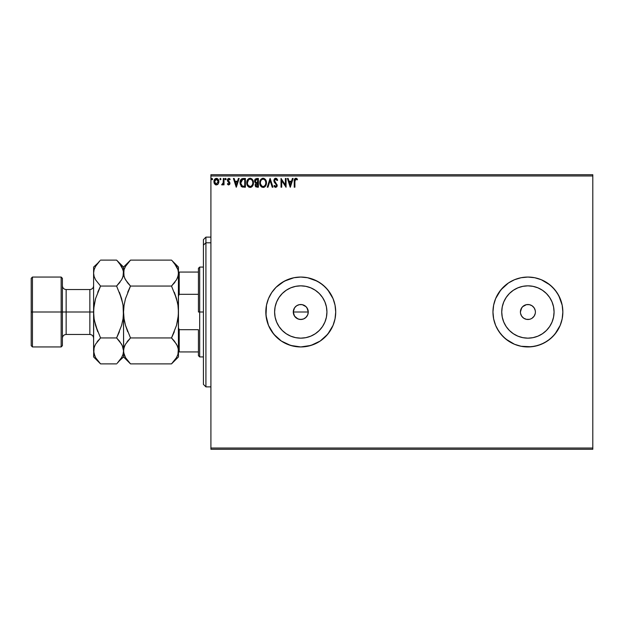 <?xml version="1.0" encoding="UTF-8"?>
<svg xmlns="http://www.w3.org/2000/svg" width="624" height="624" viewBox="0 0 624 624"><rect width="100%" height="100%" fill="white"/><g stroke="black" fill="none" stroke-linecap="round" stroke-linejoin="round"><path stroke-width="0.94" d="M308.108 313.466L308.256 312A7.488 7.488 0 0 1 300.768 319.488A7.488 7.488 0 0 1 293.28 312L294.544 316.157L297.898 318.919L300.76 319.488L303.631 318.919L306.056 317.296L307.687 314.87L305.807 317.538M326.929 312A26.161 26.161 0 0 1 300.768 338.161A26.161 26.161 0 0 1 274.607 312L275.114 306.899L276.604 301.993L279.022 297.469L282.274 293.506L286.237 290.254L290.761 287.836L295.667 286.346L300.768 285.839L305.869 286.346L310.775 287.836L315.299 290.254L319.262 293.506L322.514 297.469L324.932 301.993L326.422 306.899L326.929 312L326.422 317.101L324.932 322.007L322.514 326.531L319.262 330.494L315.299 333.746L310.775 336.164L305.869 337.654L300.768 338.161L295.667 337.654L290.761 336.164L286.237 333.746L282.274 330.494L279.022 326.531L276.604 322.007L275.114 317.101L274.607 312A26.161 26.161 0 0 1 300.768 285.839A26.161 26.161 0 0 1 326.929 312M501.743 312A26.161 26.161 0 0 1 527.904 285.839A26.161 26.161 0 0 1 554.065 312L553.558 317.101L552.068 322.007L549.65 326.531L546.398 330.494L542.435 333.746L537.911 336.164L533.005 337.654L527.904 338.161L522.803 337.654L517.897 336.164L513.373 333.746L509.41 330.494L506.158 326.531L503.74 322.007L502.25 317.101L501.743 312L502.25 306.899L503.74 301.993L506.158 297.469L509.41 293.506L513.373 290.254L517.897 287.836L522.803 286.346L527.904 285.839L533.005 286.346L537.911 287.836L542.435 290.254L546.398 293.506L549.65 297.469L552.068 301.993L553.558 306.899L554.065 312A26.161 26.161 0 0 1 527.904 338.161A26.161 26.161 0 0 1 501.743 312L501.969 315.416M492.96 312.039A34.944 34.944 0 0 0 495.612 325.354M552.622 336.703A34.944 34.944 0 0 0 560.18 325.385L562.177 318.817L562.848 312A34.944 34.944 0 0 1 527.904 346.944A34.944 34.944 0 0 1 492.96 312L493.631 318.817L495.62 325.369A34.944 34.944 0 0 0 503.186 336.695M503.209 336.718A34.944 34.944 0 0 0 552.607 336.718M493.631 318.817L492.96 312A34.944 34.944 0 0 1 527.904 277.056A34.944 34.944 0 0 1 562.848 312L562.177 305.183L562.848 312L562.177 305.183L560.188 298.631L556.959 292.586L552.614 287.29L547.318 282.945L541.273 279.716L534.721 277.727L527.904 277.056L521.087 277.727L514.535 279.716L508.49 282.945L503.194 287.29L498.849 292.586L495.62 298.631L493.631 305.183L492.96 312L493.631 318.817L495.62 325.369L498.849 331.414L503.194 336.71L508.49 341.055L514.535 344.284L521.087 346.273L527.904 346.944L534.721 346.273L541.273 344.284L547.318 341.055L552.614 336.71L556.959 331.414L560.188 325.369A34.944 34.944 0 0 0 562.848 312.039M325.494 336.695A34.944 34.944 0 0 0 333.044 325.393L335.041 318.817L335.712 312A34.944 34.944 0 0 1 300.768 346.944A34.944 34.944 0 0 1 265.824 312L266.495 318.817L268.484 325.369A34.944 34.944 0 0 0 325.463 336.726M535.392 312A7.488 7.488 0 0 1 527.904 319.488A7.488 7.488 0 0 1 520.416 312L520.556 313.459L520.416 312A7.488 7.488 0 0 1 527.904 304.512A7.488 7.488 0 0 1 535.392 312L535.252 310.541L535.392 312M293.428 310.534L294.544 307.843L296.611 305.776L299.309 304.652L302.227 304.652L306.064 306.704L307.687 309.137L308.256 312L307.687 314.863L306.064 317.296L303.631 318.919L300.76 319.488L297.898 318.919L295.472 317.296L293.849 314.863L293.28 312L293.865 309.106M293.849 314.863L293.28 312A7.488 7.488 0 0 1 300.768 304.512A7.488 7.488 0 0 1 308.256 312L306.992 307.843L307.687 309.13M304.925 318.224L303.412 319.004M210.912 449.28L592.8 449.28L210.912 449.28L210.912 175.968L592.8 175.968L592.8 448.032L210.912 448.032L210.912 449.28M592.8 174.72L210.912 174.72L210.912 448.032L592.8 448.032L592.8 449.28L592.8 175.968L210.912 175.968L210.912 174.72L592.8 174.72L592.8 175.968L592.8 174.72M218.213 183.901L218.829 181.069L217.48 178.659L215.319 178.659L214.079 180.508L214.297 183.386L215.857 184.891L217.87 184.33L218.86 181.639C218.884 179.829 218.057 178.729 216.395 178.355C214.742 178.729 213.915 179.829 213.938 181.639L214.586 183.908L216.395 184.961L218.369 183.651M223.345 178.464L224.016 178.464L223.345 178.464L223.135 183.238L221.66 184.743L222.573 184.86L223.345 183.908L223.345 184.844L224.016 184.844L224.016 178.464L224.016 184.844L224.016 178.464L223.345 178.464L223.236 182.801L221.66 184.743L222.175 184.961L223.345 183.908L223.345 184.844L224.016 184.844L223.345 184.844M228.673 184.961L229.648 184.4L229.936 183.035L228.095 179.806L228.868 179.135L229.788 179.806L230.178 179.213L229.008 178.37L227.721 178.971L227.386 180.453L229.242 183.612L228.634 184.174L227.768 183.503L227.378 184.049L228.673 184.961L229.952 183.284L228.049 180.164L228.868 179.135L229.788 179.806L230.178 179.213L228.79 178.355L227.378 180.196L229.281 183.316L228.634 184.174L227.768 183.503L227.378 184.049L228.275 184.876M240.037 183.027L240.029 182.723C239.928 180.203 241.043 178.784 243.376 178.464L241.878 178.737L240.77 179.774L240.123 183.932L241.738 186.74L245.411 187.2L245.411 178.464L243.376 178.464C241.043 178.784 239.928 180.203 240.029 182.723L242.003 186.888L245.411 187.2L245.411 178.464L245.411 187.2L244.085 187.2M256.651 178.464L258.398 178.464L255.411 178.909L254.608 181.295L255.973 183.175L255.161 184.774L255.645 186.623L258.398 187.2L258.398 178.464L258.398 187.2L258.398 178.464L256.651 178.464L254.592 180.944L255.973 183.175L255.154 185.032L257.166 187.2L258.398 187.2L257.166 187.2M267.977 187.2L267.251 187.2L270.052 178.464L267.251 187.2L267.977 187.2L270.106 180.57L272.228 187.2L272.961 187.2L270.161 178.464L272.961 187.2L270.161 178.464L267.251 187.2L267.977 187.2L270.106 180.57L272.228 187.2L272.961 187.2L272.228 187.2M285.394 178.464L285.394 184.961L281.026 178.464L281.026 187.2L281.697 187.2L281.697 180.687L286.065 187.2L286.065 178.464L285.394 178.464L286.065 178.464L285.394 178.464L285.394 184.961L281.026 178.464L281.026 187.2L281.697 187.2L281.697 180.687L286.065 187.2L286.065 178.464L285.925 187.2M294.91 181.389L295.261 179.431L295.963 179.143L297.149 179.923L297.484 179.252L295.838 178.238L294.411 179.361L294.239 187.2L294.91 187.2L294.91 181.389L295.846 179.135L297.149 179.923L297.484 179.252L295.838 178.238C294.505 178.698 293.974 179.712 294.239 181.303L294.239 187.2L294.91 187.2L294.91 181.389M325.463 287.274A34.944 34.944 0 0 0 268.484 298.631L266.495 305.183L265.996 315.424L268.484 325.369L271.713 331.414L276.058 336.71L281.354 341.055L287.399 344.284L293.951 346.273L300.768 346.944L307.585 346.273L314.137 344.284L320.182 341.055L325.478 336.71L329.823 331.414L333.052 325.369L335.041 318.817L335.712 312L335.041 305.183L333.052 298.631L329.823 292.586L325.478 287.29L320.182 282.945L314.137 279.716L307.585 277.727L300.768 277.056L293.951 277.727L287.399 279.716L281.354 282.945L276.058 287.29L271.713 292.586L268.484 298.631L266.495 305.183L265.824 312A34.944 34.944 0 0 1 300.768 277.056A34.944 34.944 0 0 1 335.712 312A34.944 34.944 0 0 0 325.494 287.305M292.391 178.464L293.116 178.464L290.324 187.2L293.116 178.464L292.391 178.464L291.494 181.264L289.037 181.264L288.14 178.464L287.407 178.464L290.207 187.2L293.116 178.464L292.391 178.464L291.494 181.264L289.037 181.264L288.14 178.464L287.407 178.464L290.207 187.2L287.407 178.464L288.14 178.464M275.699 178.238L274.326 179.041L273.858 180.601L274.287 182.161L276.518 185.117L275.863 186.506L274.49 185.406L273.967 185.944L275.652 187.426L276.845 186.74L277.196 185.039L274.747 181.475L274.607 180.094L275.746 179.135L277.118 180.593L277.664 180.149L276.76 178.667L275.699 178.238L273.858 180.601L276.541 185.422L275.668 186.529L274.49 185.406L273.967 185.944L275.652 187.426L277.22 185.383L274.529 180.617L275.746 179.135L277.118 180.593L277.664 180.149L275.699 178.238M266.464 182.793L265.278 179.306L263.866 178.347L262.314 178.355L260.177 180.531L259.927 184.408L261.643 186.989L263.921 187.301L265.684 185.804L266.464 182.793C266.495 180.305 265.372 178.792 263.094 178.238C260.816 178.807 259.701 180.344 259.748 182.832C259.701 185.359 260.832 186.888 263.149 187.426C265.411 186.826 266.51 185.289 266.464 182.793M250.614 187.379L250.154 187.426C252.416 186.826 253.523 185.289 253.469 182.793L252.658 179.806L250.294 178.246L248.024 179.205L246.761 182.442L247.564 185.858L249.756 187.395L252.221 186.436L253.43 183.573M238.407 178.464L239.132 178.464L236.332 187.2L239.132 178.464L238.407 178.464L237.51 181.264L235.053 181.264L234.156 178.464L233.423 178.464L236.223 187.2L239.132 178.464L238.407 178.464L237.51 181.264L235.053 181.264L234.156 178.464L233.423 178.464L236.223 187.2L233.423 178.464L234.156 178.464M225.521 178.355L226.145 179.08L225.459 178.37L225.053 179.33L226.005 179.564L226.145 179.08L225.584 179.806L226.145 179.08L225.584 179.806L225.022 179.08L225.584 179.806L225.022 179.08L225.584 178.355L225.022 179.08L225.584 178.355L226.145 179.08L225.584 179.806L225.022 179.08L225.584 178.355L226.145 179.08L225.584 179.806L225.022 179.08M220.99 179.08L220.194 178.425L220.186 179.743L220.982 179.205L220.436 179.806L220.99 179.08L220.436 179.806L219.874 179.08L220.436 179.806L219.874 179.08L220.436 178.355L219.874 179.08L220.436 179.806L219.874 179.08L220.436 179.806L220.99 179.08L220.303 178.37M211.965 178.355L212.589 179.08L211.903 178.37L211.505 179.33L212.456 179.564L212.589 179.08L212.035 179.806L212.589 179.08L212.035 179.806L211.474 179.08L212.035 179.806L211.474 179.08L212.035 178.355L211.474 179.08L212.035 178.355L212.589 179.08L212.035 179.806L211.474 179.08L212.035 178.355L212.589 179.08L212.035 179.806L211.474 179.08M562.848 312L562.177 318.817L562.848 312M492.96 312L493.631 305.183L492.96 312M514.535 279.716L521.087 277.727L514.535 279.716L508.49 282.945L511.43 281.182M303.631 305.081L302.227 304.652M494.465 301.86L493.631 305.183M538.044 278.561L541.273 279.716L534.721 277.727L527.904 277.056L521.087 277.727M556.959 292.586L558.722 295.526L554.915 289.832L550.072 284.989L541.273 279.716M561.343 322.14L562.177 318.817M547.318 341.055L544.378 342.818L550.072 339.011L554.915 334.168L560.188 325.369M517.764 345.439L514.535 344.284L521.087 346.273L531.328 346.772L538.044 345.439L544.378 342.818M498.849 331.414L497.086 328.474L500.893 334.168L505.736 339.011L514.535 344.284M554.065 312L553.839 308.584M527.904 285.839L524.488 286.065M527.904 338.161L531.32 337.935M532.061 305.776L529.363 304.652L526.445 304.652L529.363 304.652L532.061 305.776L534.128 307.843L535.252 310.541M521.68 307.843L520.416 312L520.985 309.137L522.608 306.704L526.445 304.652M523.747 318.224L526.445 319.348L529.363 319.348L526.445 319.348L523.747 318.224L521.68 316.157L520.556 313.459M530.767 318.919L529.363 319.348M534.128 316.157L535.252 313.459L534.128 316.157L532.061 318.224M335.712 312L335.041 305.183L333.052 298.631L327.779 289.832L322.936 284.989L317.242 281.182L307.585 277.727L300.768 277.056L293.951 277.727L284.294 281.182L276.058 287.29L271.713 292.586L268.484 298.631M268.484 325.369L273.757 334.168L281.354 341.055L290.628 345.439L300.768 346.944L310.908 345.439L320.182 341.055L327.779 334.168L333.052 325.369M562.848 311.961A34.944 34.944 0 0 0 552.622 287.297M552.607 287.282A34.944 34.944 0 0 0 503.209 287.282M503.186 287.305A34.944 34.944 0 0 0 495.628 298.615L500.893 289.832L508.49 282.945M495.612 298.646A34.944 34.944 0 0 0 492.96 311.961M562.177 305.183L558.722 295.526M495.62 325.369L497.086 328.474M506.158 297.469L509.41 293.506L513.373 290.254M542.435 290.254L546.398 293.506L549.65 297.469M549.65 326.531L546.398 330.494L542.435 333.746M513.373 333.746L509.41 330.494L506.158 326.531M322.514 297.469L319.262 293.506M286.237 290.254L282.274 293.506M279.022 326.531L282.274 330.494M315.299 333.746L319.262 330.494M294.544 307.843L296.611 305.776L294.544 307.835L293.28 312L308.256 312L293.28 312M300.768 304.512L299.309 304.652M304.925 305.776L303.638 305.081M308.116 310.541L308.256 312M302.227 319.348L299.309 319.348L296.611 318.224M295.472 317.296L294.544 316.157M297.905 305.081L296.611 305.776M306.992 307.843L306.064 306.704M294.91 187.2L294.239 187.2M294.247 180.882L294.255 180.469M294.263 180.414L294.372 179.517M296.33 178.324L297.149 178.877M297.484 179.252L296.946 179.743M297.149 179.923L295.846 179.135M295.082 179.72L294.957 180.266M290.269 185.094L289.325 182.161L291.205 182.161L290.269 185.094L289.325 182.161L291.205 182.161L290.269 185.094M281.697 187.2L281.026 187.2L281.174 178.464M276.237 178.339L276.76 178.667M277.111 179.072L277.36 179.486M277.664 180.149L277.118 180.593L276.9 180.11M276.416 179.439L275.519 179.158M275.309 179.236L275.753 179.135M274.841 179.618L275.239 179.267M274.529 180.484L274.903 181.74M274.529 180.617L274.747 181.475L274.529 180.617M276.845 186.74L277.126 186.085M274.771 187.075L274.31 186.537M273.967 185.944L274.49 185.406L274.7 185.773M274.7 185.78L275.863 186.506L276.541 185.422L276.034 184.174M276.494 185.812L276.541 185.422M276.221 184.415L275.73 183.854M274.108 181.795L273.858 180.601M274.154 179.322L274.591 178.721M274.919 178.456L275.48 178.253M276.962 178.877L276.401 178.417M265.684 185.804L265.216 186.436M264.982 186.67L264.264 187.161M264.974 186.677L264.007 187.27M263.609 187.379L263.149 187.426M261.635 186.989L260.559 185.858L261.893 187.13M259.904 184.322L259.787 183.635M259.756 182.442L259.849 181.631M260.044 180.89L263.094 178.238M266.12 180.749L265.27 179.299M265.278 179.314L265.645 179.806M265.652 179.806L266.097 180.695M261.019 179.205L260.543 179.837M262.961 179.143L263.117 179.135C264.935 179.587 265.824 180.812 265.793 182.801L265.762 182.185L265.793 182.801C265.832 184.798 264.943 186.046 263.117 186.529C261.284 186.069 260.387 184.837 260.419 182.84L260.419 182.84C260.372 180.82 261.277 179.587 263.117 179.135L264.069 179.361L263.117 179.135M264.428 179.595L265.192 180.469M265.153 180.406L265.691 181.756M265.45 184.657L264.911 185.578M261.932 186.147L260.567 184.088M262.805 186.506L262.205 186.311M260.567 181.576L260.91 180.648M264.03 186.303L263.429 186.506M265.294 184.993L264.303 186.139M265.754 183.433L265.645 184.057M256.105 186.997L255.45 186.319M255.31 185.991L255.185 185.507M255.2 184.509L255.341 184.002M255.122 182.567L254.6 181.116M254.912 182.263L254.67 181.639M254.623 180.5L254.779 179.852M255.029 179.361L254.709 180.055M255.154 185.032L255.949 186.904M255.411 181.678L255.38 180.289L255.263 180.944L256.963 179.361L257.728 179.361L257.728 182.606L256.316 182.504L257.392 182.606L256.316 182.504L255.302 181.334M256.909 186.303L255.824 185.016L255.887 185.515L257.384 183.503L256.76 183.565L257.728 183.503L257.728 186.303L256.464 186.209M256.043 179.501L256.448 179.392M256.113 185.968L255.887 185.515M257.384 183.503L257.728 186.303L257.033 186.303M253.289 184.353L253.157 184.79M253.079 185L252.689 185.796M251.987 186.67L251.269 187.161M251.979 186.677L251.012 187.27M253.469 182.793C253.5 180.305 252.377 178.792 250.099 178.238C247.829 178.807 246.706 180.344 246.753 182.832C246.706 185.359 247.845 186.888 250.154 187.426M248.648 186.989L247.564 185.858L248.898 187.13M246.932 184.408L247.073 184.868M246.917 184.33L246.8 183.635M246.792 182.052L246.854 181.631M247.549 179.837L248.898 178.526M247.556 179.829L248.017 179.213M250.489 178.269L252.275 179.299M252.283 179.306L251.581 178.682M252.681 179.837L253.11 180.695M253.126 180.749L252.658 179.806M253.406 181.88L253.461 182.403M253.079 184.993L253.282 184.353M253.282 181.241L253.032 180.5M247.572 181.576L247.424 182.84C247.385 180.82 248.282 179.587 250.123 179.135L250.123 179.135C251.94 179.587 252.829 180.812 252.798 182.801C252.845 184.798 251.948 186.046 250.123 186.529L248.063 185.25L250.123 186.529C248.29 186.069 247.393 184.837 247.424 182.84L248.57 179.782L247.923 180.648M250.279 179.143L250.747 179.228M252.798 182.801L252.767 182.185L252.798 182.801M252.697 181.756L252.767 182.169M251.433 179.595L252.197 180.469M251.035 186.303L250.442 186.506M252.455 184.657L251.308 186.139M252.767 183.433L252.65 184.057M243.032 187.145L242.26 186.989M240.981 186.046L241.34 186.436M240.583 180.11L240.295 180.827M241.324 180.344L241.738 179.884M242.323 179.54L244.733 179.361L244.733 186.303L242.362 186.061L240.724 183.214L242.65 179.455M243.805 186.295L243.313 186.264M240.778 183.706L240.724 183.214M241.036 184.626L240.887 184.189M241.277 185.094L241.051 184.649M242.143 185.952L241.41 185.297M241.106 180.718L240.794 181.678M236.285 185.094L235.342 182.161L237.221 182.161L236.285 185.094L235.342 182.161L237.221 182.161L236.285 185.094M227.378 184.049L227.932 183.737M227.939 183.737L228.774 184.158L229.281 183.316L227.596 181.186L227.393 179.876M228.634 184.174L227.768 183.503L228.634 184.174L229.281 183.316L228.446 182.083L229.117 182.738M229.133 178.394L229.593 178.597M230.178 179.213L229.788 179.806L228.868 179.135L228.049 180.164L229.952 183.284M229.616 179.564L228.688 179.158M228.095 179.821L228.205 180.773L229.663 182.169M228.049 180.164L228.205 180.773L228.524 179.228M229.882 183.862L229.687 184.337M229.648 184.4L229.882 183.869M225.459 178.37L225.053 178.831M221.66 184.743L222.175 184.961L221.66 184.743L222.472 184.142M223.127 183.238L223.33 181.646M223.345 181.046L223.345 180.609M223.337 181.155L223.33 181.709M223.314 181.982L223.236 182.801M222.838 183.838L222.394 184.166M217.441 184.673L217.838 184.353M215.904 184.899L215.413 184.704M214.75 184.127L214.43 183.651M214.289 183.378L214.102 182.871M214.087 182.809L213.946 181.935M213.938 181.639L213.985 180.952M216.544 178.355L217.355 178.581M218.26 179.47L218.517 179.93M218.533 179.977L218.72 180.515M218.634 180.235L218.829 181.077M218.852 181.935L218.712 182.824M218.267 179.47L217.48 178.659M214.711 180.788L214.609 181.631L216.403 179.135L218.189 181.631L216.185 184.158L214.609 181.631L215.14 179.829L216.403 179.135L215.428 179.517M215.974 184.111L215.007 183.23M214.609 181.631L214.633 182.068L214.609 181.631M214.711 182.481L214.633 182.06M216.817 179.197L217.589 179.735M256.963 179.361L257.728 179.361L257.392 182.606M252.455 180.96L252.65 181.553M248.063 185.25L247.572 184.088M244.015 179.361L244.733 179.361L244.733 186.303L244.296 186.303M217.776 180.001L218.088 180.788M205.92 242.791L205.92 237.12L205.92 242.791L210.912 242.791L205.92 242.791L205.92 386.88L205.92 242.791L203.424 245.099L205.92 242.791M203.424 239.616L203.424 245.099L203.424 239.616L205.92 237.12L210.912 237.12M203.424 384.384L203.424 245.099L203.424 384.384L205.92 386.88L210.912 386.88M198.432 272.064L198.432 312L199.68 312L199.68 267.072L199.68 312L203.424 312L199.68 312L199.68 356.928L199.68 312L198.432 312L198.432 268.32L198.432 272.064L178.464 272.064L179.213 272.064L179.213 294.31L198.432 294.31L179.213 294.31L179.213 272.064L198.432 272.064M198.432 329.69L198.432 355.68L198.432 329.69L179.213 329.69L178.464 327.756L179.213 329.69L179.213 351.936L198.432 351.936L179.213 351.936L179.213 329.69L198.432 329.69M178.464 296.244L179.213 294.31L178.464 296.244M178.464 351.936L179.213 351.936L178.464 351.936M31.2 345.696L32.448 346.944L32.448 312L32.448 346.944L61.152 346.944L62.4 345.696L62.4 312L61.152 312L61.152 346.944L61.152 312L32.448 312L32.448 277.056L32.448 312L31.2 312L31.2 345.696L31.2 278.304L31.2 312L61.152 312L61.152 277.056L61.152 312L62.4 312L62.4 278.304L62.4 312L66.144 312L66.144 334.464L66.144 312L93.6 312L93.6 267.072L93.6 350.906L93.733 308.584L95.542 298.639L100.55 286.057L95.558 279.794L94.115 276.502L93.6 273.094L94.099 269.732L95.534 266.432L99.918 260.762M93.6 338.208C93.374 335.938 92.126 334.69 89.856 334.464L89.856 289.536L66.144 289.536L66.144 334.464C63.874 334.69 62.626 335.938 62.4 338.208M172.403 261.035L176.506 266.393L177.949 269.685L178.464 273.094L177.965 276.448L176.53 279.755L171.514 286.057L130.502 286.057L125.51 279.794L124.067 276.502L123.552 273.094L124.051 269.732L125.486 266.432L130.502 260.122L171.514 260.122L130.502 260.122L129.878 260.762M124.067 269.685L125.486 266.432L130.502 260.122L123.552 267.072L124.051 276.448M124.761 278.335L123.685 274.802L124.051 269.732M124.059 305.237L123.552 312L124.059 305.222L125.494 298.646L130.502 286.057L171.514 286.057L175.009 282.071M177.317 278.203L178.331 274.802L178.464 267.072L171.514 260.122M177.505 302.648L174.314 292.243L176.522 298.646L177.957 305.245L178.464 312L177.957 318.778L178.331 315.416L176.53 325.338L171.514 337.943L174.307 331.765L171.514 337.943L176.506 344.206L177.949 347.498L178.464 350.906L177.965 347.552M124.511 321.352L125.494 325.354L124.059 318.755L123.552 312L124.059 305.222L125.486 298.662L130.502 286.057L127.709 292.235L130.502 286.057L127.709 282.968L124.792 278.405M129.886 363.254L130.502 363.878L171.514 363.878L130.502 363.878L125.51 357.607L124.067 354.315L123.552 350.906L124.051 347.552L125.486 344.245L130.502 337.943L171.514 337.943L130.502 337.943L125.486 325.338L127.702 331.757L125.494 325.354L124.059 318.755L123.552 312L123.552 350.906L124.051 347.552L125.486 344.245L130.502 337.943L127.007 341.929M177.255 345.665L178.331 349.198L177.965 354.268L176.53 357.568L172.13 363.254M124.699 345.797L123.685 349.198L123.552 356.928L123.552 350.906L123.053 354.268L121.618 357.568L117.218 363.254M177.949 354.315L176.53 357.568L171.514 363.878L178.464 356.928L178.331 308.584M171.514 286.057L176.53 298.662L177.957 305.245L178.464 312L178.464 273.062L177.965 276.448L176.53 279.755L171.514 286.057L176.53 298.662M130.502 337.943L125.486 325.338M127.709 360.789L125.51 357.607L123.685 352.622L123.419 308.584M124.816 356.281L125.51 357.607M124.777 345.634L124.067 347.498M128.131 340.517L127.709 341.024M123.685 308.591L123.045 318.778L121.61 325.361L116.602 337.943L119.395 331.773L116.602 337.943L121.594 344.206L123.037 347.498L123.552 350.906L123.053 347.552M129.62 261.027L127.709 263.211M177.957 318.778L176.522 325.354L171.514 337.943L174.307 341.032L177.224 345.595M178.464 356.928L178.464 350.906L177.965 354.268M172.419 362.95L174.307 360.789M178.331 315.409L178.464 267.072M177.239 278.366L177.949 276.502M173.885 283.483L174.307 282.976M174.307 263.211L177.949 269.685L178.464 273.094M177.216 267.751L176.467 266.315M178.464 350.906L178.464 312M117.218 260.746L121.594 266.393L123.419 271.378L123.053 276.448L121.618 279.755L116.602 286.057L121.618 298.662L123.045 305.245L123.552 312L123.045 318.778L121.61 325.361L116.602 337.943L100.55 337.943L95.534 325.338L94.107 318.755L93.6 312.281M122.288 267.719L121.555 266.323M122.327 278.366L123.419 274.802L123.552 267.072L116.602 260.122L100.55 260.122L116.602 260.122L119.395 263.211L123.037 269.685L123.552 273.094L123.053 276.448L121.618 279.755L116.602 286.057L120.097 282.071M123.419 315.409L123.045 305.222L121.61 298.639L119.395 292.243L122.78 303.623M123.037 276.502L122.405 278.203M118.973 283.483L119.395 282.976M122.312 345.595L123.552 350.906L123.053 354.268L121.618 357.568M123.552 312L123.248 317.265M121.61 325.354L121.93 324.184M117.507 362.95L119.395 360.789M94.825 345.634L93.733 349.198L93.6 356.928L94.099 347.552L95.534 344.245L100.55 337.943L97.055 341.929M99.668 261.027L97.757 263.211M93.733 308.591L93.6 312L94.107 305.222L95.542 298.639L100.55 286.057L97.757 292.227L100.55 286.057L95.558 279.794L94.115 276.502L93.6 273.094L94.099 276.448M94.372 320.377L97.757 331.757L95.534 325.338L94.107 318.755L93.6 312L93.904 306.735M95.542 298.646L95.222 299.816M94.115 347.498L94.747 345.797M98.179 340.517L97.757 341.032M99.934 363.254L95.558 357.607L93.733 352.622L94.099 347.552L95.534 344.245L100.55 337.943L95.542 325.361M94.864 356.281L93.6 350.906M122.343 345.665L119.395 341.032L116.602 337.943L100.55 337.943M93.6 356.928L100.55 363.878L116.602 363.878L100.55 363.878L95.558 357.607M121.61 298.639L116.602 286.057L100.55 286.057L116.602 286.057M94.115 269.685L95.534 266.432M93.6 273.094L94.099 269.732M97.75 263.219L93.6 267.072M119.402 360.781L123.552 356.928L130.502 363.878M93.6 312L66.144 312L66.144 289.536L66.144 312L62.4 312L62.4 345.696M89.856 312L89.856 289.536L89.856 312M198.432 268.32L199.68 267.072L203.424 267.072M203.424 356.928L199.68 356.928L198.432 355.68M31.2 278.304L32.448 277.056L61.152 277.056L62.4 278.304M89.856 334.464L66.144 334.464M66.144 289.536C63.874 289.31 62.626 288.062 62.4 285.792M89.856 289.536C92.126 289.31 93.374 288.062 93.6 285.792"/></g></svg>
